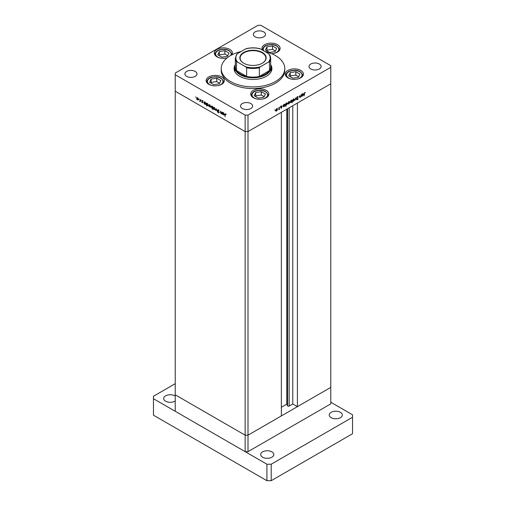 <?xml version="1.0" encoding="UTF-8"?>
<svg xmlns="http://www.w3.org/2000/svg" width="506" height="506" viewBox="0 0 506 506"><rect width="100%" height="100%" fill="white"/><g stroke="black" fill="none" stroke-linecap="round" stroke-linejoin="round"><path stroke-width="0.76" d="M248.003 451.656L248.003 435.179L281.361 415.926L281.361 112.319L248.003 131.579L245.151 131.579L175.228 91.213L245.151 131.579L248.003 131.579L248.003 435.179L245.151 435.179L175.228 394.813L175.228 411.289L245.151 451.656L248.003 451.656L330.772 403.877L330.772 387.394L248.003 435.179L245.151 435.179L245.151 451.656M270.659 64.863A18.165 10.487 180 0 1 271.165 67.317A18.165 10.487 180 0 1 259.951 77.007A18.165 10.487 180 0 1 240.154 74.73A18.165 10.487 180 0 1 234.835 67.317L234.835 70.201A18.165 10.487 0 0 0 235.176 72.213M235.341 64.629A18.918 10.923 0 0 0 234.082 68.55A18.918 10.923 0 0 0 239.623 76.279A18.918 10.923 0 0 0 260.242 78.645A18.918 10.923 0 0 0 271.918 68.55A18.918 10.923 0 0 0 270.659 64.629M234.841 67.14A18.918 10.923 0 0 0 234.133 69.379M241.084 51.542A31.783 18.349 0 0 0 221.217 68.55A31.783 18.349 0 0 0 230.527 81.529A31.783 18.349 0 0 0 265.163 85.508A31.783 18.349 0 0 0 284.783 68.55A31.783 18.349 0 0 0 275.473 55.578A31.783 18.349 0 0 0 264.916 51.542M221.217 68.55L221.217 70.201A31.783 18.349 0 0 0 230.527 83.18A31.783 18.349 0 0 0 265.163 87.152A31.783 18.349 0 0 0 284.783 70.201L284.783 68.55M300.741 70.416A9.083 5.243 0 0 0 290.842 69.284A9.083 5.243 0 0 0 285.239 74.123A9.083 5.243 0 0 0 287.901 77.835A9.083 5.243 0 0 0 297.794 78.968A9.083 5.243 0 0 0 303.404 74.123A9.083 5.243 0 0 0 300.741 70.416M266.219 90.346A9.083 5.243 0 0 0 256.321 89.214A9.083 5.243 0 0 0 250.717 94.059A9.083 5.243 0 0 0 253.373 97.766A9.083 5.243 0 0 0 263.272 98.898A9.083 5.243 0 0 0 268.876 94.059A9.083 5.243 0 0 0 266.219 90.346M221.634 76.912A9.083 5.243 0 0 0 211.736 75.773A9.083 5.243 0 0 0 206.132 80.618A9.083 5.243 0 0 0 208.795 84.325A9.083 5.243 0 0 0 218.687 85.463A9.083 5.243 0 0 0 224.297 80.618A9.083 5.243 0 0 0 221.634 76.912M231.995 54.781A9.083 5.243 0 0 0 232.469 53.105A9.083 5.243 0 0 0 229.813 49.398A9.083 5.243 0 0 0 219.914 48.26A9.083 5.243 0 0 0 214.31 53.105A9.083 5.243 0 0 0 216.966 56.811A9.083 5.243 0 0 0 227.143 57.88M271.475 53.623A9.083 5.243 0 0 0 280.128 48.386A9.083 5.243 0 0 0 277.465 44.68A9.083 5.243 0 0 0 267.573 43.541A9.083 5.243 0 0 0 261.963 48.386A9.083 5.243 0 0 0 262.487 50.138A8.577 4.952 180 0 1 262.469 49.866L262.469 50.107M186.644 76.381A6.053 3.498 180 0 1 184.873 73.908A6.053 3.498 180 0 1 188.611 70.682A6.053 3.498 180 0 1 195.208 71.435A6.053 3.498 180 0 1 196.979 73.908A6.053 3.498 180 0 1 193.241 77.14A6.053 3.498 180 0 1 186.644 76.381M310.792 68.968A6.053 3.498 180 0 1 309.021 66.495A6.053 3.498 180 0 1 312.759 63.263A6.053 3.498 180 0 1 319.356 64.022A6.053 3.498 180 0 1 321.127 66.495A6.053 3.498 180 0 1 317.388 69.72A6.053 3.498 180 0 1 310.792 68.968M250.862 103.566A6.053 3.498 0 0 0 244.259 102.813A6.053 3.498 0 0 0 240.527 106.039A6.053 3.498 0 0 0 242.298 108.512A6.053 3.498 0 0 0 248.895 109.271A6.053 3.498 0 0 0 252.633 106.039A6.053 3.498 0 0 0 250.862 103.566M263.702 31.891A6.053 3.498 0 0 0 257.105 31.132A6.053 3.498 0 0 0 253.367 34.364A6.053 3.498 0 0 0 255.138 36.837A6.053 3.498 0 0 0 261.741 37.589A6.053 3.498 0 0 0 265.473 34.364A6.053 3.498 0 0 0 263.702 31.891M330.772 65.672L260.849 25.3L257.997 25.3L175.228 73.085L175.228 74.73L245.151 115.102L248.003 115.102L330.772 67.317L330.772 65.672M221.729 111.877L221.951 114.116L221.729 113.603L221.033 113.622L220.35 112.161L220.578 111.212L221.071 113.382L221.698 113.186L221.729 111.877M221.951 113.477L221.299 113.471M221.071 113.382L221.951 113.034M218.276 109.808L217.599 110.2L218.314 109.834L219.073 110.903L218.314 110.125L217.827 110.333L218.915 112.534L218.295 112.851L217.631 111.984L218.687 112.421L217.599 110.2L218.32 109.859M218.535 109.998L217.827 110.333M218.915 112.534L218.295 112.851L218.908 112.496M218.32 112.572L218.883 112.307M216.479 108.847L217.346 111.453L216.492 109.429L215.645 110.472L216.479 108.847M215.044 109.815L213.659 109.011L213.69 107.5L214.348 107.582L215.297 109.207L215.006 109.84M210.401 107.133L209.016 106.336L209.048 104.818L209.705 104.9L210.654 106.532L210.363 107.158M204.456 102.104L205.056 102.218L206.012 103.863L205.74 104.457L205.05 104.394L204.31 103.54L204.089 103.8L204.089 101.693L204.386 102.136M195.778 96.861L195.778 97.342L195.778 96.861M245.151 115.102L245.151 435.179L175.228 394.813L175.228 74.73M198.105 100.036L196.72 99.233L196.752 97.721L197.41 97.803L198.358 99.435L198.067 100.061M199.016 98.727L199.016 99.208L199.016 98.727M200.148 99.423L200.376 101.655L199.509 101.124L200.11 100.827L200.148 99.423M200.376 101.086L199.706 101.308L200.376 100.922M199.75 101.073L200.376 100.675M201.034 99.891L201.034 100.371L201.034 99.891M202.678 102.471L202.217 102.756L201.749 102.187L202.457 102.351L201.717 100.896L202.255 100.599L202.773 101.181L201.945 101.017L202.678 102.471L202.217 102.756L202.678 102.49M202.217 102.497L202.647 102.244M201.717 100.896L202.255 100.599L201.717 100.896M202.457 100.751L201.945 101.017M206.827 103.471L207.428 103.585L208.377 105.229L208.105 105.83L207.422 105.76L206.682 104.887L206.461 106.02L206.461 103.06L206.758 103.502M212.956 108.278L211.989 108.398L211.034 106.753L211.306 106.152L212.735 107.076L212.956 106.81L212.956 109.77L212.653 108.467M222.836 112.711L223.437 112.825L224.386 114.47L224.114 115.071L222.691 114.147L222.463 114.413L222.463 112.3L222.766 112.743M225.689 114.128L225.126 114.805L225.126 116.722L224.898 114.647L225.48 113.97L226.081 114.653L225.467 114.261L225.126 114.805M225.075 113.913L225.48 113.97M299.565 97.007L300.235 97.392L299.552 96.716L299.552 95.64L299.805 96.969L300.273 97.108L301.152 94.717L301.152 96.823L300.931 96.57L299.761 97.449M299.552 96.823L300.273 97.108M296.801 97.936L297.509 96.747L298.268 96.937L297.509 97.038L297.022 97.81L298.11 98.759L297.496 99.783L296.832 99.682L297.889 98.898L296.87 98.234M297.509 96.747L298.268 96.937L297.768 96.646M298.059 97.203L297.288 96.912M296.801 97.86L297.863 98.335M296.965 99.48L297.496 99.783L296.832 99.682M297.186 99.499L297.522 99.473M297.889 98.898L296.674 98.113M295.675 97.879L296.541 99.486L295.694 98.442L294.846 100.466L295.675 97.879M294.492 99.606L293.55 101.251L292.854 101.308L292.601 100.7L293.55 99.068L294.207 98.986L294.214 99.448M289.849 102.288L288.907 103.932L288.211 103.983L287.965 103.382L288.907 101.75L289.565 101.668L289.571 102.13M283.284 106.488L283.284 105.033L284.935 104.369L285.207 104.982L284.252 106.621L283.619 106.703M275.011 109.77L275.011 110.251L275.011 109.77M330.772 67.317L330.772 83.794L248.003 131.579L248.003 115.102M277.585 109.372L276.643 111.01L275.947 111.067L275.7 110.46L276.643 108.828L277.301 108.746L277.307 109.207M278.243 107.904L278.243 108.385L278.243 107.904M279.35 107.304L279.571 109.283L278.711 109.745L279.312 108.758L279.35 107.304M280.229 106.76L280.229 107.24L280.229 106.76M281.88 107.436L281.418 108.252L280.95 108.227L281.652 107.576L280.919 106.968L281.45 106.051L281.975 106.039L281.14 106.829L281.88 107.436L281.153 107.164M281.051 108.044L281.418 108.252L280.95 108.227M281.595 107.417L281.001 107.247M281.45 106.051L281.874 105.975M281.823 106.317L281.266 106.19M280.931 106.836L281.659 107.082M285.656 105.103L285.877 106.494L285.656 103.66L287.3 102.996L287.579 103.616L286.352 105.096M291.715 100.302L292.158 99.91L292.158 102.87L291.93 101.763L290.514 102.68L290.235 102.067L291.197 100.428L291.829 100.352M301.665 95.881L301.665 94.42L303.309 93.755L303.587 94.369L302.626 96.007L301.993 96.089M304.669 92.908L304.1 95.9L304.1 93.952L304.682 92.604L305.282 92.592L304.448 92.781M271.867 69.379A18.918 10.923 0 0 0 271.159 67.14M270.824 72.213A18.165 10.487 0 0 0 271.165 70.201L271.165 67.317M275.928 110.599L275.239 110.65M275.719 110.213L276.643 110.751L277.364 109.498L276.643 109.087L275.922 110.327L276.643 110.751M276.44 108.967L277.364 109.498M280.919 107.032L281.532 107.386M281.412 106.077L281.753 106.279M283.537 106.209L282.797 106.209M283.284 105.824L284.245 106.361L284.986 105.109L284.245 104.698L283.512 105.95L284.245 106.361M284.043 104.578L284.986 105.109M285.903 104.837L285.169 104.824M285.656 104.451L286.617 104.995L287.351 103.743L286.617 103.332L285.877 104.584L286.617 104.995M286.415 103.211L287.351 103.743M288.192 103.521L287.497 103.572M287.984 103.129L288.907 103.673L289.628 102.414L288.907 102.01L288.186 103.249L288.907 103.673M288.698 101.889L289.628 102.414M291.93 101.099L291.197 100.688L290.457 101.94L291.19 102.351L291.93 101.099L290.994 100.567M290.254 101.82L291.19 102.351M292.835 100.839L292.139 100.89M292.626 100.454L293.55 100.991L294.271 99.739L293.55 99.328L292.829 100.567L293.55 100.991M293.341 99.208L294.271 99.739M296.099 99.227L296.541 99.486M297.256 97.987L298.11 98.759M301.911 95.596L301.178 95.596M301.665 95.21L302.626 95.754L303.36 94.495L302.626 94.091L301.886 95.343L302.626 95.754M302.424 93.971L303.36 94.495M304.669 92.611L305.15 92.889M198.82 99.625L198.124 99.568M196.695 98.468L197.416 99.726L198.131 99.302L197.416 98.063L196.695 98.468L197.618 97.943M198.339 99.182L197.416 99.726M204.31 102.87L205.05 104.135L205.784 103.73L205.05 102.471L204.31 102.87L205.253 102.351M205.986 103.61L205.05 104.135M206.682 104.242L207.416 105.501L208.156 105.096L207.422 103.838L206.682 104.242L207.624 103.717M208.358 104.982L207.416 105.501M211.116 106.722L210.42 106.671M208.984 105.564L209.705 106.823L210.426 106.399L209.705 105.159L208.984 105.564L209.914 105.039M210.629 106.279L209.705 106.823M213.443 107.999L212.703 107.987M211.995 108.145L212.735 107.74L211.995 106.481L211.261 106.886L211.995 108.145L212.956 107.614M212.204 106.361L211.261 106.886M215.758 109.404L215.063 109.347M213.627 108.246L214.348 109.505L215.069 109.081L214.348 107.841L213.627 108.246L214.557 107.721M215.271 108.961L214.348 109.505M216.094 110.213L215.645 110.472M222.444 113.192L221.748 113.211M222.691 113.483L223.424 114.742L224.164 114.337L223.424 113.078L222.691 113.483L223.633 112.964M224.367 114.223L223.424 114.742M297.414 406.653L330.772 387.394L330.772 83.794L297.414 103.053L297.414 406.653L292.778 403.978L289.16 406.065A0.942 0.544 180 0 1 287.832 406.065A0.942 0.544 180 0 1 287.585 405.818L286.801 404.13L281.361 407.273M286.801 404.13L286.801 109.182M292.778 403.978L292.778 105.729M299.925 74.085L295.82 71.713L290.216 72.579L288.717 75.818L292.816 78.183L298.42 77.317L299.925 74.085M298.692 76.735L295.82 75.078L290.216 75.944L289.944 76.526M290.216 75.944L290.216 72.579M295.82 75.078L295.82 71.713M265.403 94.015L261.298 91.643L255.694 92.509L254.195 95.748L258.294 98.113L263.898 97.247L265.403 94.015M264.17 96.665L261.298 95.008L255.694 95.874L255.422 96.456M255.694 95.874L255.694 92.509M261.298 95.008L261.298 91.643M276.649 48.342L272.551 45.97L266.947 46.843L265.441 50.075L269.546 52.447L275.15 51.58L276.649 48.342M275.422 50.992L272.551 49.335L266.947 50.202L266.675 50.783M266.947 50.202L266.947 46.843M272.551 49.335L272.551 45.97M228.997 53.06L224.892 50.695L219.288 51.561L217.782 54.793L221.887 57.165L227.491 56.299L228.997 53.06M227.763 55.711L224.892 54.053L219.288 54.92L219.016 55.508M219.288 54.92L219.288 51.561M224.892 54.053L224.892 50.695M220.818 80.574L216.713 78.209L211.11 79.075L209.61 82.314L213.709 84.679L219.313 83.813L220.818 80.574M219.585 83.231L216.713 81.567L211.11 82.434L210.838 83.022M211.11 82.434L211.11 79.075M216.713 81.567L216.713 78.209M175.228 396.065A6.559 3.789 0 0 0 174.874 395.844A6.559 3.789 0 0 0 167.726 395.022A6.559 3.789 0 0 0 163.672 398.519A6.559 3.789 0 0 0 165.595 401.195A6.559 3.789 0 0 0 175.228 400.973M340.405 412.32A6.559 3.789 0 0 0 333.258 411.498A6.559 3.789 0 0 0 329.21 414.996A6.559 3.789 0 0 0 331.126 417.671A6.559 3.789 0 0 0 338.274 418.494A6.559 3.789 0 0 0 342.328 414.996A6.559 3.789 0 0 0 340.405 412.32M271.905 451.864A6.559 3.789 0 0 0 264.758 451.042A6.559 3.789 0 0 0 260.71 454.54A6.559 3.789 0 0 0 262.633 457.222A6.559 3.789 0 0 0 269.78 458.038A6.559 3.789 0 0 0 273.828 454.54A6.559 3.789 0 0 0 271.905 451.864M175.228 383.687L153.47 396.255L153.47 398.722L266.915 464.223L271.197 464.223L352.53 417.26L352.53 414.787L330.772 402.226M153.47 398.722L153.47 415.205L266.915 480.7L271.197 480.7L352.53 433.737L352.53 417.26M266.915 464.223L266.915 480.7M271.197 464.223L271.197 480.7M243.69 63.218L243.69 63.218A13.169 7.603 180 0 1 243.69 52.466A13.169 7.603 180 0 1 262.31 52.466A13.169 7.603 180 0 1 262.31 63.218A13.169 7.603 180 0 1 243.69 63.218M262.203 63.282A12.865 7.426 0 0 0 265.865 58.089A12.865 7.426 0 0 0 262.095 52.839A12.865 7.426 0 0 0 248.079 51.226A12.865 7.426 0 0 0 240.135 58.089A12.865 7.426 0 0 0 243.797 63.282M237.485 62.067L236.523 61.928A17.659 10.196 180 0 1 235.341 58.253L235.341 66.906A17.659 10.196 0 0 0 236.523 70.574A17.659 10.196 0 0 0 240.514 74.116A17.659 10.196 0 0 0 246.643 76.419A17.659 10.196 0 0 0 259.357 76.419A17.659 10.196 0 0 0 269.477 70.574A17.659 10.196 0 0 0 270.659 66.906L270.659 58.253A17.659 10.196 180 0 1 269.477 61.928L268.515 62.067A17.153 9.905 0 0 0 268.515 53.617L260.318 48.886A17.153 9.905 0 0 0 245.682 48.886L237.485 53.617A17.153 9.905 0 0 0 237.485 62.067L245.682 66.798A17.153 9.905 0 0 0 260.318 66.798L268.515 62.067M236.523 61.928L236.523 70.574L246.643 76.419L246.643 67.766L245.682 66.798M234.835 67.317A18.165 10.487 180 0 1 235.341 64.863M260.318 66.798L259.357 67.766L259.357 76.419L269.477 70.574L269.477 61.928M259.357 48.747L260.318 48.886M268.515 53.617L269.477 54.585A17.659 10.196 180 0 1 270.659 58.253L269.477 54.585M245.682 48.886L246.643 48.747M237.485 53.617L236.625 54.338L235.341 58.253M280.938 107.127L281.33 107.354M287.585 405.818L287.585 108.727M289.16 406.065L289.16 107.816M297.623 79.006A7.767 4.484 0 0 0 301.614 73.408A7.767 4.484 0 0 0 292.31 70.619A7.767 4.484 0 0 0 286.579 74.553A7.767 4.484 0 0 0 291.013 79.006M263.101 98.942A7.767 4.484 0 0 0 267.092 93.338A7.767 4.484 0 0 0 257.788 90.549A7.767 4.484 0 0 0 252.058 94.483A7.767 4.484 0 0 0 256.491 98.942M268.376 95.539A8.577 4.952 180 0 1 268.363 95.798L268.376 95.539C266.845 91.276 263.278 89.568 257.662 90.41C254.006 90.833 251.861 92.541 251.223 95.539A8.577 4.952 180 0 0 251.229 95.798L251.223 95.539M274.353 53.269A7.767 4.484 0 0 0 278.344 47.665A7.767 4.484 0 0 0 269.034 44.876A7.767 4.484 0 0 0 263.879 50.942M226.694 57.988A7.767 4.484 0 0 0 227.194 57.842M230.673 55.496A7.767 4.484 0 0 0 229.136 50.91A7.767 4.484 0 0 0 221.381 49.594A7.767 4.484 0 0 0 215.651 53.528A7.767 4.484 0 0 0 220.085 57.988M231.969 54.591A8.577 4.952 180 0 1 231.957 54.8L231.969 54.591C230.439 50.322 226.871 48.614 221.255 49.455C217.599 49.879 215.455 51.593 214.816 54.591A8.577 4.952 180 0 0 214.822 54.85L214.816 54.591M218.516 85.501A7.767 4.484 0 0 0 222.507 79.904A7.767 4.484 0 0 0 213.203 77.108A7.767 4.484 0 0 0 207.473 81.049A7.767 4.484 0 0 0 211.906 85.501M223.791 82.105A8.577 4.952 180 0 1 223.778 82.364L223.791 82.105C222.267 77.842 218.693 76.128 213.077 76.975C209.427 77.393 207.277 79.107 206.638 82.105A8.577 4.952 180 0 0 206.65 82.364L206.638 82.105M259.357 67.766A17.659 10.196 180 0 1 246.643 67.766M276.137 110.801L275.422 110.384M277.155 109.03L276.44 108.619M281.57 107.398L280.855 106.987M281.785 106.292L281.077 105.88M281.222 107.006L280.507 106.595M283.721 106.424L283.006 106.007M284.764 104.641L284.056 104.23M286.086 105.052L285.371 104.641M287.136 103.275L286.421 102.863M288.401 103.717L287.686 103.306M289.419 101.946L288.705 101.535M291.728 100.631L291.013 100.22M290.678 102.408L289.963 101.997M293.044 101.042L292.329 100.624M294.062 99.271L293.347 98.853M297.876 97.025L297.161 96.614M297.212 98.113L296.497 97.702M297.743 98.632L297.028 98.221M299.925 97.171L299.21 96.754M302.095 95.811L301.38 95.4M303.145 94.034L302.43 93.623M196.904 98L197.612 97.588M197.922 99.771L198.637 99.359M199.965 101.08L200.68 100.669M202.381 102.516L203.089 102.104M202.027 100.839L202.742 100.422M204.513 102.408L205.221 101.997M205.575 104.192L206.29 103.781M206.878 103.781L207.593 103.363M207.941 105.558L208.655 105.147M209.193 105.096L209.908 104.685M210.218 106.867L210.932 106.456M212.533 108.202L213.247 107.791M211.47 106.424L212.185 106.013M213.836 107.778L214.55 107.367M214.86 109.549L215.575 109.138M217.941 110.08L218.655 109.669M218.605 112.61L219.313 112.199M221.533 113.42L222.248 113.009M222.887 113.021L223.601 112.61M223.949 114.799L224.664 114.388M225.24 114.236L225.954 113.825M302.898 75.609C301.374 71.346 297.8 69.632 292.183 70.479C288.534 70.897 286.383 72.611 285.745 75.609M279.622 49.866C278.098 45.603 274.53 43.895 268.914 44.737C265.258 45.16 263.107 46.868 262.469 49.866M246.289 48.62C250.761 47.589 255.239 47.589 259.711 48.62"/></g></svg>
